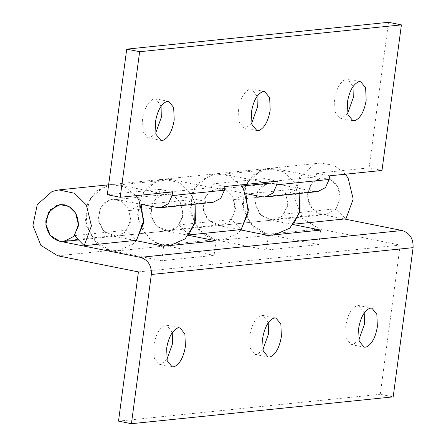 <?xml version="1.0" encoding="UTF-8"?>
<svg xmlns="http://www.w3.org/2000/svg" width="446" height="446" viewBox="0 0 446 446"><rect width="100%" height="100%" fill="white"/><g stroke="black" fill="none" stroke-linecap="round" stroke-linejoin="round"><path stroke-width="0.33" stroke-dasharray="2.23 1.67" d="M307.584 195.158L307.757 192.984L312.373 182.788L322.006 177.803L326.321 178.015C335.409 180.775 340.019 187.543 340.142 198.314L340.025 199.429L335.409 209.631L325.781 214.615L321.466 214.403C312.819 211.928 308.192 205.511 307.584 195.158M155.693 133.103L150.062 137.769L148.033 137.847L143.094 131.76L142.547 119.305C144.459 108.261 148.211 101.465 153.792 98.917L155.827 98.839L161.073 106.165M251.672 123.263L246.041 127.93L244.012 128.008L239.078 121.92L238.526 109.465C240.439 98.421 244.191 91.625 249.777 89.077L251.806 88.999L257.052 96.325M347.651 113.423L342.021 118.09L339.991 118.168L335.058 112.08L334.511 99.625C336.423 88.581 340.17 81.785 345.756 79.237L347.785 79.159L353.031 86.485M107.313 194.707L159.668 189.338L159.183 192.979L118.881 184.928L171.236 179.565L211.538 187.615L212.023 183.975L264.372 178.606L263.887 182.247L223.585 174.196L275.94 168.828L268.141 168.449L253.69 174.648L244.486 187.844L243.165 209.325L253.791 227.544L263.497 233.319L274.92 234.708M240.901 229.963L237.478 233.492L222.565 240.076L211.142 238.688L201.436 232.912L190.816 214.693L192.137 193.207L201.341 180.011L215.792 173.817L223.585 174.196M245.963 194.077L234.061 199.797L235.042 211.755L229.35 221.69L221.065 225.347L209.33 221.378L203.426 211.259L204.151 199.329L209.269 191.986L217.297 188.541L221.612 188.747L245.757 193.57M264.372 178.606L277.278 181.182M212.023 183.975L224.929 186.551M141.259 204.814L129.357 210.529L130.338 222.493L124.646 232.427L116.356 236.085L104.626 232.11L98.722 221.996L99.447 210.06L104.559 202.718L112.593 199.273L116.908 199.479L169.263 194.116L209.592 202.172L213.043 202.339M169.263 194.116L164.948 193.904L156.914 197.355L151.802 204.692L151.071 216.628L156.981 226.746L168.711 230.716L176.995 227.059L182.687 217.124L181.712 205.166L193.609 199.446L195.114 204.173L191.078 194.261L179.259 182.548L163.437 179.18L148.986 185.38L139.782 198.576L138.461 220.056L149.081 238.281L158.793 244.057L170.21 245.439M171.236 179.565L163.437 179.18L156.769 180.775L141.956 193.91L137.613 214.782L143.194 231.346L155.866 242.836M275.94 168.828L316.242 176.878L316.727 173.238L369.082 167.874L381.988 170.45M316.727 173.238L329.633 175.819M221.612 188.747L273.967 183.378L314.296 191.434L317.753 191.602M273.967 183.378L269.652 183.172L261.618 186.618L256.506 193.96L255.781 205.89L261.685 216.009L273.415 219.984L281.705 216.327L287.397 206.386L286.416 194.428L298.318 188.708L299.818 193.441L295.787 183.529L283.963 171.81L268.141 168.449L261.473 170.043L246.666 183.172L242.317 204.045L250.267 223.881L267.171 234.328L319.52 228.965L302.622 218.512L294.672 198.682L299.015 177.803L313.828 164.674L320.496 163.08L334.11 165.332L345.399 174.202M136.197 240.695L132.769 244.23L117.861 250.808L106.438 249.425L96.732 243.65L86.106 225.425L87.427 203.945L96.631 190.749L111.082 184.549L118.881 184.928M116.908 199.479L141.053 204.307M159.668 189.338L172.574 191.919M388.505 22.3L369.082 167.874M234.061 199.797L286.416 194.428M129.357 210.529L181.712 205.166M247.508 193.921L298.318 188.708M142.804 204.653L193.609 199.446M263.887 182.247L316.242 176.878M159.183 192.979L211.538 187.615M166.888 359.515L161.257 364.181L159.228 364.259L154.294 358.171L153.747 345.717C155.66 334.678 159.406 327.882 164.992 325.335L167.021 325.257L172.268 332.577M262.867 349.675L257.242 354.341L255.212 354.419L250.273 348.332L249.727 335.877C251.639 324.839 255.385 318.043 260.971 315.495L263.001 315.417L268.247 322.737M358.852 339.835L353.221 344.502L351.192 344.58L346.252 338.492L345.706 326.037C347.618 314.999 351.364 308.203 356.951 305.655L358.98 305.577L364.231 312.897M239.686 229.718L216.756 225.141L207.368 219.337L202.952 208.315L205.366 196.719L213.595 189.427L217.297 188.541L226.089 190.409L232.656 196.915L235.471 208.55L231.429 219.51L241.23 229.562M166.336 245.841L162.461 245.066L214.816 239.697L197.918 229.25L189.968 209.414L194.311 188.541L209.124 175.412L215.792 173.817L229.406 176.07L240.695 184.934M214.816 239.697L266.44 250.011L318.795 244.642L271.291 235.154M268.38 235.449L266.44 250.011M293.579 224.193L283.784 214.141L287.821 203.186L285.011 191.551L278.443 185.04L269.652 183.172L265.95 184.059L257.721 191.351L255.307 202.947L259.723 213.969L269.111 219.772L293.256 224.594M320.735 230.086L318.795 244.642M271.045 235.103L267.171 234.328M188.875 234.93L179.08 224.879L183.116 213.918L180.301 202.283L173.734 195.777L164.948 193.904L161.24 194.79L153.011 202.088L150.597 213.684L155.018 224.7L164.407 230.51L188.552 235.332M216.031 240.818L214.086 255.374L161.736 260.743L110.112 250.435L93.208 239.981L85.258 220.146L89.607 199.273L104.414 186.144L111.082 184.549L124.696 186.802L135.991 195.671M166.587 245.885L214.086 255.374M134.976 240.455L112.052 235.873L102.664 230.069L98.248 219.053L100.662 207.451L108.891 200.159L112.593 199.273L121.384 201.14L127.952 207.652L130.762 219.287L126.725 230.242L136.521 240.294M163.676 246.186L161.736 260.743M344.39 218.986L321.466 214.403L312.077 208.6L307.656 197.584L310.07 185.988L318.299 178.69L322.006 177.803L330.793 179.671L337.36 186.183L340.175 197.818L336.139 208.773L345.934 218.824M319.52 228.965L400.185 245.077L380.276 394.286L393.182 396.862M118.513 421.124L380.276 394.286M138.422 271.909L400.185 245.077M179.08 224.879L231.429 219.51M74.371 235.611L126.725 230.242M283.784 214.141L336.139 208.773M314.296 191.434L261.947 196.803M209.592 202.172L157.237 207.535M57.757 255.798L110.112 250.435M164.407 230.51L216.756 225.141M59.697 241.241L112.052 235.873M269.111 219.772L321.466 214.403M269.652 183.172L241.554 186.054M325.781 214.615L78.608 239.954M148.033 137.847L160.939 140.423M168.733 101.42L155.827 98.839M244.012 128.008L256.918 130.583M264.712 91.581L251.806 88.999M339.991 118.168L352.897 120.743M360.691 81.741L347.785 79.159M273.426 219.984L221.071 225.347M116.367 236.085L168.722 230.716M222.582 240.071L268.135 235.404M108.634 184.8L320.496 163.08M163.431 246.136L117.878 250.808M159.228 364.259L172.134 366.841M179.928 327.832L167.021 325.257M255.212 354.419L268.118 357.001M275.907 317.992L263.001 315.417M351.192 344.58L364.098 347.161M371.886 308.153L358.98 305.577"/><path stroke-width="0.67" d="M45.821 221.991L45.994 219.822L50.61 209.626L60.238 204.642L64.553 204.848C73.646 207.613 78.256 214.381 78.379 225.152L78.262 226.267L73.646 236.464L64.012 241.448L59.697 241.241C51.056 238.761 46.429 232.344 45.821 221.991M162.968 140.345L160.939 140.423L156 134.335L155.453 121.881C157.366 110.842 161.118 104.046 166.698 101.498L168.733 101.42L173.667 107.508L174.213 119.963C172.301 131.001 168.555 137.797 162.968 140.345M161.073 106.165L161.307 117.382L155.693 133.103M258.948 130.505L256.918 130.583L251.984 124.495L251.438 112.041C253.345 101.002 257.097 94.206 262.683 91.659L264.712 91.581L269.646 97.668L270.192 110.123C268.286 121.161 264.534 127.957 258.948 130.505M257.052 96.325L257.286 107.542L251.672 123.263M354.932 120.665L352.897 120.743L347.964 114.655L347.417 102.201C349.329 91.162 353.076 84.366 358.662 81.819L360.691 81.741L365.631 87.829L366.177 100.283C364.265 111.322 360.513 118.118 354.932 120.665M353.031 86.485L353.271 97.702L347.651 113.423M247.508 193.921L245.963 194.077L248.221 212.781L240.901 229.963M245.757 193.57L261.947 196.803L265.398 196.97L317.753 191.602L325.457 187.615L329.148 179.454L329.633 175.819L381.988 170.45L401.411 24.876L388.505 22.3L126.736 49.138L107.313 194.707L120.219 197.288L172.574 191.919L172.089 195.56L168.398 203.716L160.694 207.702L157.237 207.535L141.053 204.307M160.694 207.702L213.043 202.339L220.748 198.347L224.444 190.191L224.929 186.551L277.278 181.182L276.793 184.822L273.103 192.984L265.398 196.97M170.21 245.439L185.123 238.861L194.712 223.574L195.114 204.173L195.393 220.887L188.875 234.93L241.23 229.562L248.494 209.837L243.432 188.898L240.695 184.934M268.135 235.404L274.937 234.708L289.828 228.129L299.417 212.842L299.818 193.441L300.097 210.155L293.579 224.193L345.934 218.824L353.204 199.1L348.136 178.16L345.399 174.202M142.804 204.653L141.259 204.814L143.512 223.518L136.197 240.695M120.219 197.288L139.643 51.714L401.411 24.876M139.643 51.714L126.736 49.138M174.163 366.763L172.134 366.841L167.2 360.753L166.653 348.298C168.566 337.254 172.312 330.458 177.898 327.91L179.928 327.832L184.867 333.92L185.413 346.375C183.501 357.419 179.749 364.215 174.163 366.763M172.268 332.577L172.507 343.799L166.888 359.515M270.148 356.923L268.118 357.001L263.179 350.913L262.633 338.458C264.545 327.414 268.291 320.618 273.877 318.07L275.907 317.992L280.846 324.08L281.393 336.535C279.48 347.579 275.734 354.375 270.148 356.923M268.247 322.737L268.486 333.959L262.867 349.675M366.127 347.083L364.098 347.161L359.158 341.073L358.612 328.618C360.524 317.574 364.27 310.778 369.857 308.231L371.886 308.153L376.825 314.24L377.372 326.695C375.46 337.739 371.713 344.535 366.127 347.083M364.231 312.897L364.466 324.119L358.852 339.835M293.256 224.594L320.735 230.086L268.38 235.449L239.686 229.718M188.552 235.332L216.031 240.818L163.676 246.186L134.976 240.455M155.866 242.836L162.461 245.066M135.991 195.671L138.728 199.63L143.79 220.569L136.521 240.294L84.171 245.662L74.371 235.611L78.412 224.65L75.597 213.021L69.03 206.509L60.238 204.642L56.536 205.528L48.307 212.82L45.893 224.416L50.309 235.438L59.697 241.241L140.362 257.353L402.13 230.515C409.79 232.996 413.442 238.71 413.091 247.653L151.328 274.491C151.679 265.548 148.022 259.834 140.362 257.353M108.634 184.8L58.733 189.918L52.065 191.512L37.252 204.642L32.909 225.514L40.859 245.35L57.757 255.798L138.422 271.909L118.513 421.124L131.419 423.7L393.182 396.862L413.091 247.653M402.13 230.515L344.39 218.986M131.419 423.7L151.328 274.491M58.733 189.918L74.549 193.28L86.373 204.998L91.436 225.938L84.171 245.662M276.793 184.822L329.148 179.454M172.089 195.56L224.444 190.191M269.652 183.172L241.554 186.054M78.608 239.954L64.012 241.448M170.227 245.439L163.431 246.136"/></g></svg>
